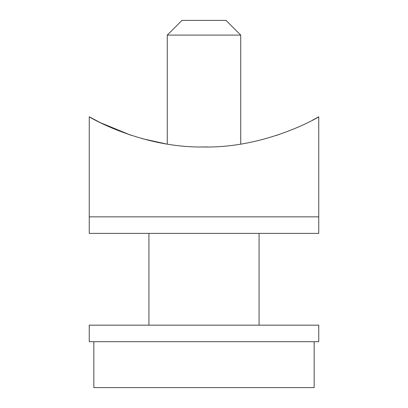 <?xml version="1.0" encoding="UTF-8"?>
<svg xmlns="http://www.w3.org/2000/svg" width="408" height="408" viewBox="0 0 408 408"><rect width="100%" height="100%" fill="white"/><g stroke="black" fill="none" stroke-linecap="round" stroke-linejoin="round"><path stroke-width="0.61" d="M130.897 135.226L100.419 122.711L89.25 116.79L89.25 216.852L318.75 216.852L318.75 233.376L89.25 233.376L89.25 216.852L318.75 216.852L318.75 116.79L312.477 120.212M89.25 116.79C88.562 116.719 141.244 148.053 203.699 146.982C266.393 148.242 319.449 116.729 318.75 116.79M277.394 135.13L276.69 135.359M165.47 143.774L142.611 138.756M201.083 146.962L208.197 146.941M276.66 135.369L277.374 135.135M259.08 325.176L259.08 233.376M148.92 325.176L148.92 233.376M89.25 341.7L318.75 341.7L318.75 325.176L89.25 325.176L89.25 341.7M314.16 341.7L314.16 387.6L93.84 387.6L93.84 341.7M167.28 144.07L167.28 35.088L240.72 35.088L240.72 144.07M167.28 35.088L181.968 20.4L226.032 20.4L240.72 35.088"/></g></svg>
